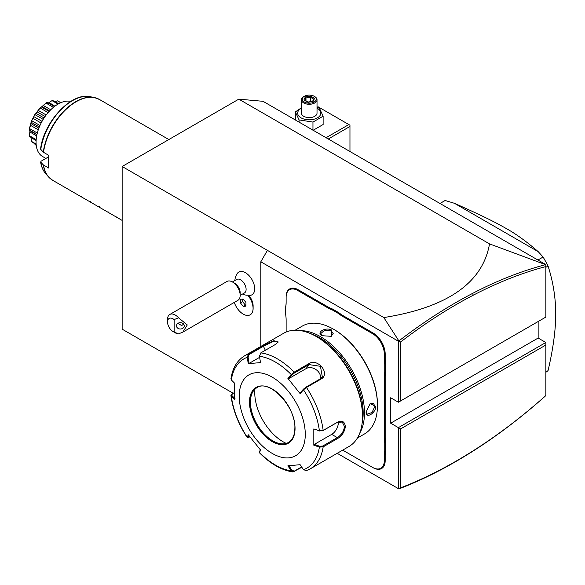 <?xml version="1.0" encoding="UTF-8"?>
<svg xmlns="http://www.w3.org/2000/svg" width="585" height="585" viewBox="0 0 585 585"><rect width="100%" height="100%" fill="white"/><g stroke="black" fill="none" stroke-linecap="round" stroke-linejoin="round"><path stroke-width="0.88" d="M233.188 393.259L122.148 329.158L122.148 166.498L238.804 99.15L263.016 101.307L545.849 264.603L545.849 266.563C522.047 272.866 497.864 282.401 473.302 295.176C448.929 307.871 424.688 323.49 400.586 342.02L400.586 400.952L545.849 317.085L545.849 266.563M545.849 264.764L489.521 243.894L238.804 99.15M489.521 243.894C482.713 282.855 447.481 307.41 383.818 317.567L122.148 166.498M383.818 317.567L398.897 340.938L398.385 341.223L260.815 261.802L267.418 250.365M398.385 488.636L398.897 488.928C423.306 479.576 447.839 467.079 472.519 451.437C497.206 435.774 521.506 417.288 545.417 395.986L545.849 395.599L545.849 345.04L400.586 428.907L398.385 427.642L398.385 488.636L337.187 453.309M260.815 346.444L260.815 261.802M398.385 341.223L398.385 402.224L390.678 397.778L390.678 423.189L538.149 338.05L545.849 342.496L545.849 345.04M545.849 342.496L398.385 427.642L390.678 423.189M332.419 308.99L338.89 312.726A32.058 18.508 -120 0 0 343.336 315.798L373.069 332.967A17.119 9.886 60 0 1 385.179 353.932L385.179 359.044A32.058 18.508 -120 0 0 385.617 364.433L384.733 364.484A32.687 18.874 60 0 1 384.294 359.044L384.294 353.932A16.497 9.528 -120 0 0 372.63 333.728L342.89 316.558A32.687 18.874 60 0 1 338.408 313.458L332.017 309.772A32.687 18.874 60 0 1 327.527 307.688L297.794 290.526A16.497 9.528 -120 0 0 286.131 297.26L286.131 296.749A17.119 9.886 60 0 1 298.233 289.758L327.973 306.928A32.058 18.508 -120 0 0 332.419 308.99L332.017 309.772M286.131 297.26L286.131 302.365A32.687 18.874 60 0 1 285.692 307.293L285.692 306.737A32.058 18.508 -120 0 0 286.131 301.86M384.294 460.68L385.179 460.68A17.119 9.886 60 0 1 373.069 467.671L343.336 450.501A32.058 18.508 -120 0 0 342.686 450.136A32.687 18.874 60 0 1 342.89 450.245L372.63 467.415A16.497 9.528 -120 0 0 384.294 460.68L384.294 455.569A32.687 18.874 60 0 1 384.733 450.64L384.733 443.269A32.687 18.874 60 0 1 384.294 437.829L384.294 376.784A32.687 18.874 60 0 1 384.733 371.855L384.733 364.484M385.179 460.68L385.179 455.569A32.058 18.508 -120 0 1 385.617 450.691L385.617 443.218L384.733 443.269M384.294 437.829L385.179 437.829A32.058 18.508 -120 0 0 385.617 443.218M385.179 437.829L385.179 376.784A32.058 18.508 -120 0 1 385.617 371.906L385.617 364.433M248.815 295.432A10.896 6.289 60 0 1 253.115 305.897L253.115 308.39A13.945 8.051 -120 0 0 247.733 295.14L248.735 295.345M248.508 295.432A14.011 14.011 0 0 0 250.036 295.381A13.141 7.59 -120 0 0 254.387 285.824A13.141 7.59 -120 0 0 245.407 272.676A13.141 7.59 -120 0 0 237.349 273.407A14.011 14.011 0 0 0 234.863 280.515M538.149 321.531L538.149 338.05M398.897 488.928L400.586 487.839C424.688 478.545 448.929 466.172 473.302 450.713C497.864 435.13 522.047 416.747 545.849 395.555M400.586 428.907L400.586 487.839M398.385 402.224L400.586 400.952M545.417 264.691C521.506 271.016 497.206 280.595 472.519 293.436C447.839 306.284 423.306 322.123 398.904 340.931L400.586 342.02M349.962 151.508L349.962 126.47L328.28 138.989M349.962 126.47L349.962 125.197L348.857 124.561L326.079 137.716M348.857 124.561L318.043 106.77L317.019 107.362M312.96 130.389L323.125 124.517L323.125 116.196L319.403 108.181L317.019 107.465M312.96 130.141L312.96 122.068L323.125 116.196M299.074 122.126L299.074 119.918L312.96 122.068M295.352 119.976L295.352 111.903L299.074 119.918M301.458 107.772L295.352 111.903M301.458 108.181A11.576 6.684 0 0 0 301.056 117.848A11.576 6.684 0 0 0 317.428 117.848A11.576 6.684 0 0 0 317.428 108.4A11.576 6.684 0 0 0 317.019 108.181M317.019 99.786A7.78 4.49 0 0 1 312.214 103.933A7.78 4.49 0 0 1 303.739 102.96A7.78 4.49 180 0 1 301.458 99.786L301.458 113.124A7.78 4.49 0 0 0 303.739 116.305A7.78 4.49 0 0 0 312.214 117.278A7.78 4.49 0 0 0 317.019 113.124L317.019 99.786A7.78 4.49 0 0 0 314.745 96.605L314.189 96.291L314.745 96.605M301.458 99.786A7.78 4.49 180 0 1 303.739 96.605L304.288 96.291A7.005 4.044 180 0 1 314.189 96.291A7.005 4.044 0 0 1 314.189 102.009A7.005 4.044 0 0 1 304.288 102.009A7.005 4.044 180 0 1 304.288 96.291M314.569 98.324L310.672 96.072L305.333 96.891L303.907 99.969L308.046 102.36L313.143 101.402L312.492 101.673L313.143 101.402L314.569 98.324L313.736 98.88L312.602 101.329M303.907 99.969L304.792 100.488M305.333 96.891L305.984 97.922L304.895 100.276M310.672 96.072L310.43 97.234L305.984 97.922L305.984 100.905M310.43 101.666L310.43 97.234L313.64 99.084M545.849 267.308L548.05 266.036C553.103 281.721 555.67 297.677 555.75 313.911C555.713 329.94 553.147 348.857 548.05 370.671A99.611 57.505 60 0 1 545.849 372.287M545.849 371.943L548.05 370.671M537.922 260.025L543.099 257.034A99.611 57.505 60 0 1 548.05 266.036M439.986 203.478L445.156 200.494L454.428 203.302L538.229 251.682L543.099 257.034M439.971 203.47L444.322 200.955A99.611 57.505 60 0 1 445.156 200.494M454.428 203.302C482.874 215.997 493.272 221.196 505.959 228.355C516.138 234.015 526.895 241.795 538.229 251.682M234.285 302.408A13.945 8.051 -120 0 0 250.183 314.803A13.945 8.051 -120 0 0 250.226 314.774A13.945 8.051 -120 0 0 253.115 308.39M232.391 281.941L236.713 279.447A7.78 4.49 60 0 1 240.603 279.827A7.78 4.49 -120 0 1 245.685 286.687A7.78 4.49 -120 0 1 244.493 292.924L240.172 295.418M242.643 293.992A14.011 14.011 0 0 0 245.422 295.015A11.524 6.654 -120 0 0 247.66 295.132L247.733 295.14M250.226 314.774L250.183 314.803A13.945 8.051 -120 0 0 247.66 295.132M245.963 306.145L245.963 302.474L243.206 299.052L240.457 299.301L240.457 302.971L243.206 306.394L245.963 306.145M242.658 299.103L242.658 301.699L245.407 305.121L245.963 305.07M243.206 306.394L245.407 305.121M240.457 302.971L242.658 301.699M178.542 333.859L174.14 332.053L174.14 319.6A7.78 4.49 -120 0 0 167.537 322.013A7.78 4.49 -120 0 0 173.036 331.541L175.237 332.814A10.896 6.289 60 0 0 178.542 333.859L182.834 332.119L237.912 300.317A10.896 6.289 -120 0 0 240.172 295.33L240.172 292.785A7.78 4.49 -120 0 0 234.665 283.257L232.464 281.985L234.665 283.257M167.537 322.013L167.537 319.468A10.896 6.289 60 0 1 169.789 314.481L227.017 281.443A10.896 6.289 60 0 1 232.464 281.985L232.464 281.985A10.896 6.289 -120 0 1 240.172 295.33M169.789 314.481A10.896 6.289 60 0 1 175.237 315.022A10.896 6.289 60 0 1 178.542 317.787L187.273 324.953L182.834 332.119M174.14 319.6L178.542 317.787M184.253 325.823A3.89 3.174 180 0 0 180.363 322.649A3.89 3.174 180 0 0 176.473 325.823A3.89 3.174 180 0 0 180.363 329.004A3.89 3.174 180 0 0 184.253 325.823M173.036 331.541A7.78 4.49 -120 0 0 174.14 332.053M183.668 324.148L181.694 325.552L177.877 323.381M338.89 312.726L338.408 313.458M385.617 371.906L384.733 371.855M385.617 450.691L384.733 450.64M372.63 467.415L373.069 467.671M285.692 307.293L285.692 314.671A32.687 18.874 60 0 1 286.131 320.105L286.131 332.039M357.377 438.055L364.579 433.902A62.251 35.941 -120 0 0 377.471 405.398L377.471 404.637A61.323 35.407 -120 0 0 334.115 329.538L333.45 329.158A62.251 35.941 -120 0 0 302.321 326.072L295.125 330.233M377.471 404.637L377.471 405.398A62.251 35.941 -120 0 0 333.45 329.158M359.797 433.017A62.251 35.941 -120 0 0 364.484 412.9A62.251 35.941 -120 0 0 300.697 330.649M366.137 411.942L370.181 403.687L375.819 406.356C375.819 413.303 365.552 419.233 366.137 411.942L366.137 411.935M322.116 335.702C315.527 332.543 325.765 326.649 331.797 330.108L331.293 336.324L322.13 335.71M362.122 423.204A61.323 35.407 -120 0 0 363.168 412.9A61.323 35.407 -120 0 0 310.357 333.545M259.462 356.236A63.063 36.409 60 0 1 291.264 374.597L292.025 374.926L294.387 373.003L308.968 364.587L320.441 366.312L322.364 377.018L320.412 378.809L305.823 387.233L303.461 389.149L303.491 389.807L300.127 393.625L287.893 378.4L294.167 372.148L308.748 363.724C317.633 357.53 330.883 373.903 321.063 379.051L306.481 387.467L303.491 389.807A63.063 36.409 60 0 1 319.388 430.787L322.73 430.787L337.311 422.37L342.254 422.063L344.455 426.494C343.87 431.262 341.486 434.969 337.311 437.617L322.73 446.033L323.161 446.874L319.388 447.094L313.816 445.222L313.816 428.915L319.388 430.787L323.161 430.45L337.742 422.034C342.181 420.147 344.711 421.631 345.34 426.494C344.719 431.642 342.181 435.635 337.742 438.457L323.161 446.874A65.366 37.74 60 0 1 310.174 468.907L348.967 446.509A65.366 37.74 -120 0 0 362.503 416.586L362.503 415.313A63.809 36.84 -120 0 0 317.384 337.157L316.28 336.529A65.366 37.74 -120 0 0 283.601 333.289L244.808 355.687A65.366 37.74 60 0 1 248.493 353.991L263.075 345.567L273.817 340.675L278.233 341.998L275.396 344.47L260.815 352.887L259.462 356.236L260.508 362.59L248.274 363.687L247.236 357.333L248.493 353.991L249.151 354.51L263.733 346.093L272.537 341.852L277.985 341.742L277.985 342.379M362.503 415.313L362.503 416.586A65.366 37.74 -120 0 0 316.28 336.529M244.808 355.687C237.174 360.331 232.545 368.053 230.921 378.839L231.338 379.95L234.578 383.168L234.578 399.475L230.921 395.504L231.543 394.319L234.417 392.55M231.338 379.95A63.063 36.409 60 0 1 247.236 357.333L248.113 357.194L249.151 354.51M301.845 467.269L292.931 471.956L291.264 470.808L292.025 470.377L288.741 465.499M301.619 466.925L294.387 471.1L292.025 470.377M235.038 398.685L231.872 395.548L231.338 396.257A63.063 36.409 60 0 0 247.236 437.236L248.201 437.712L247.192 437.522L248.274 434.765L260.508 449.989L259.477 452.812C270.394 463.846 281.546 470.23 292.931 471.956M322.73 446.033L319.702 446.253L319.388 447.094A63.063 36.409 60 0 1 303.491 469.711L300.127 464.702L287.893 465.799L291.264 470.808A63.063 36.409 60 0 1 259.462 452.446L259.528 451.876M249.897 436.929L248.113 437.404L249.13 434.999M231.872 395.548L232.252 393.8M305.275 434.377A46.69 26.954 -120 0 0 272.259 377.186A46.69 26.954 -120 0 0 239.25 396.25A46.69 26.954 -120 0 0 272.259 453.433A46.69 26.954 -120 0 0 305.275 434.377M248.274 363.687L249.13 363.387L248.113 357.194M249.13 363.387L259.645 357.318M287.893 378.4L288.741 378.634L292.025 374.926M288.741 378.634L306.16 368.579A9.338 7.364 -144.9 0 1 316.163 369.705A9.338 7.364 -144.9 0 1 320.492 378.766M303.461 389.149L300.178 392.864L300.127 393.625M313.816 428.915L319.702 431.006M338.232 421.924A9.338 5.389 -60 0 1 331.688 434.377L314.269 444.432L319.702 446.253M313.816 445.222L314.269 444.432M303.491 469.711L306.481 470.603M260.566 449.229L259.55 451.627M256.932 387.679A31.597 18.245 -120 0 0 251.886 393.778A31.597 18.245 -120 0 0 250.417 402.129A31.597 18.245 -120 0 0 272.756 440.827A31.597 18.245 -120 0 0 280.727 443.73A31.597 18.245 -120 0 0 288.522 442.406A31.597 18.245 -120 0 1 264.157 433.953A31.597 18.245 -120 0 1 250.365 402.158A31.597 18.245 -120 0 1 256.903 387.694C269.063 378.641 295.995 406.575 294.862 428.213C294.738 435.218 292.617 439.957 288.5 442.421M254.943 389.171A39.999 23.093 -120 0 0 283.045 441.748A39.999 23.093 -120 0 0 286.24 443.379M369.983 403.833L373.515 403.423L374.941 406.356L372.009 412.469L367.292 414.209L366.137 411.679M322.35 335.834L320.734 333.567L324.573 330.357L331.359 330.869L333.187 333.567L331.066 336.426M50.529 178.798A46.639 26.925 -60 0 1 48.475 176.838A46.639 26.925 -60 0 1 43.275 164.86L48.877 168.136A46.69 26.954 -60 0 1 48.416 162.052A46.69 26.954 -60 0 1 48.877 155.427L43.275 152.151A46.639 26.925 -60 0 1 94.265 97.52A46.639 26.925 -60 0 1 96.993 98.324M43.275 164.86L40.57 161.972C41.374 166.798 43.114 170.74 45.791 173.811L48.475 176.838L52.73 180.334A46.69 26.954 120 0 1 43.524 165.043M45.791 173.811A45.33 26.171 120 0 1 40.767 162.33L41.03 161.233L48.709 156.795M40.767 149.621A45.33 26.171 120 0 1 90.302 96.715C71.589 91.794 43.612 121.987 40.562 149.102L43.275 152.151M70.778 101.417A31.129 17.974 120 0 0 58.076 104.086A31.129 17.974 -60 0 0 37.74 131.515A31.129 17.974 -60 0 0 42.508 156.458L45.901 158.418M60.694 102.755L57.557 100.861A24.65 14.23 -60 0 1 57.725 100.927L60.855 102.682M57.469 100.898L55.268 101.688M52.292 100.445L48.826 102.697L52.292 100.445A24.65 14.23 -60 0 1 52.504 100.408L58.756 103.706M52.131 100.693L58.039 104.108M49.14 102.529L54.88 106.199M48.826 102.697L48.233 102.96M47.487 103.201L47.319 102.492L54.39 106.572M47.319 102.492L46.544 102.594A24.65 14.23 -60 0 0 46.325 102.719L46.135 103.179L53.396 107.369M46.135 103.179L43.414 105.549L50.741 109.775M43.414 105.549L42.04 106.638M42.076 106.594L41.323 106.931L49.133 111.442M41.323 106.931L40.577 107.209A24.65 14.23 -60 0 0 40.372 107.413L40.211 108.042L48.109 112.598M40.211 108.042L38.252 110.411L46.178 114.982M38.252 110.411L37.074 111.874L45.082 116.495M37.074 111.874L35.977 113.307L44.072 117.98M35.977 113.307L40.372 107.413M35.144 113.965L31.393 121.292L35.144 113.965A24.65 14.23 -60 0 1 35.312 113.702M35.078 114.704L43.18 119.384M33.959 116.693L42.04 121.351M33.089 118.397L41.14 123.047M31.934 120.839L39.977 125.482M31.283 121.578L29.287 129.066C30.749 125.132 31.415 122.631 31.283 121.578A24.65 14.23 -60 0 1 31.393 121.292M31.341 122.367L39.341 126.982M31.056 123.64L38.873 128.159M30.588 125.387L38.281 129.826M29.674 128.634L37.316 133.044M36.979 134.433L29.469 130.097L29.25 129.336A24.65 14.23 -60 0 1 29.287 129.066M29.469 130.097L29.879 130.418M29.908 130.674L29.879 131.991L36.672 135.91M29.879 131.991L29.469 135.735L36.175 139.61M29.469 135.735L29.93 130.857M36.102 140.678L29.287 136.305A24.65 14.23 -60 0 1 29.25 136.078M31.085 137.782L31.341 141.299L36.124 144.064M31.341 141.299L31.224 139.245M36.168 144.583L31.393 141.643A24.65 14.23 -60 0 1 31.283 141.49M34.793 143.793L35.078 144.649L36.241 145.321M41.828 106.733L46.325 102.719M52.73 180.334L81.183 196.757L81.651 196.487L81.183 196.757L116.4 217.093M90.456 201.569L89.988 201.84L90.456 201.569M99.26 206.651L98.792 206.922L99.26 206.651M108.064 211.733L107.596 212.004L108.064 211.733M116.4 217.086L116.868 216.816L116.4 217.086L122.148 220.413M473.302 450.713L472.519 451.437M473.302 295.176L472.519 293.436M342.89 316.558L343.336 315.798M372.63 333.728L373.069 332.967M384.294 353.932L385.179 353.932M384.294 359.044L385.179 359.044M384.294 376.784L385.179 376.784M384.294 455.569L385.179 455.569M297.794 290.526L298.233 289.758M327.527 307.688L327.973 306.928M260.815 352.887A65.366 37.74 60 0 1 294.167 372.148L294.387 373.003M305.823 387.233L306.481 387.467A65.366 37.74 60 0 1 323.161 430.45L322.73 430.787M263.075 345.567L265.356 350.269M308.748 363.724L308.968 364.587L306.16 368.579M321.063 379.051L320.412 378.809M337.742 422.034L337.311 422.37M345.34 426.494L344.455 426.494M337.742 438.457L337.311 437.617L331.688 434.377M294.167 471.7L294.387 471.1M249.481 402.158A32.219 18.603 -120 0 0 272.259 441.616A32.219 18.603 -120 0 0 295.045 428.461A32.219 18.603 -120 0 0 272.259 389.01A32.219 18.603 -120 0 0 249.481 402.158M375.819 406.356L374.941 406.356M331.797 330.108L331.359 330.869M168.838 139.537L99.421 99.457A46.69 26.954 120 0 0 66.039 109.373A46.69 26.954 120 0 0 43.524 152.334M312.756 101.307L307.951 102.046L304.536 100.064M259.426 452.607L259.506 451.774M230.921 395.504C232.874 409.88 238.3 423.884 247.192 437.522M306.138 470.757L310.174 468.907M54.434 106.543L47.604 102.602M49.615 110.923L42.113 106.587M36.913 134.726L29.769 130.594M90.302 96.715L94.265 97.52L99.421 99.457"/></g></svg>
